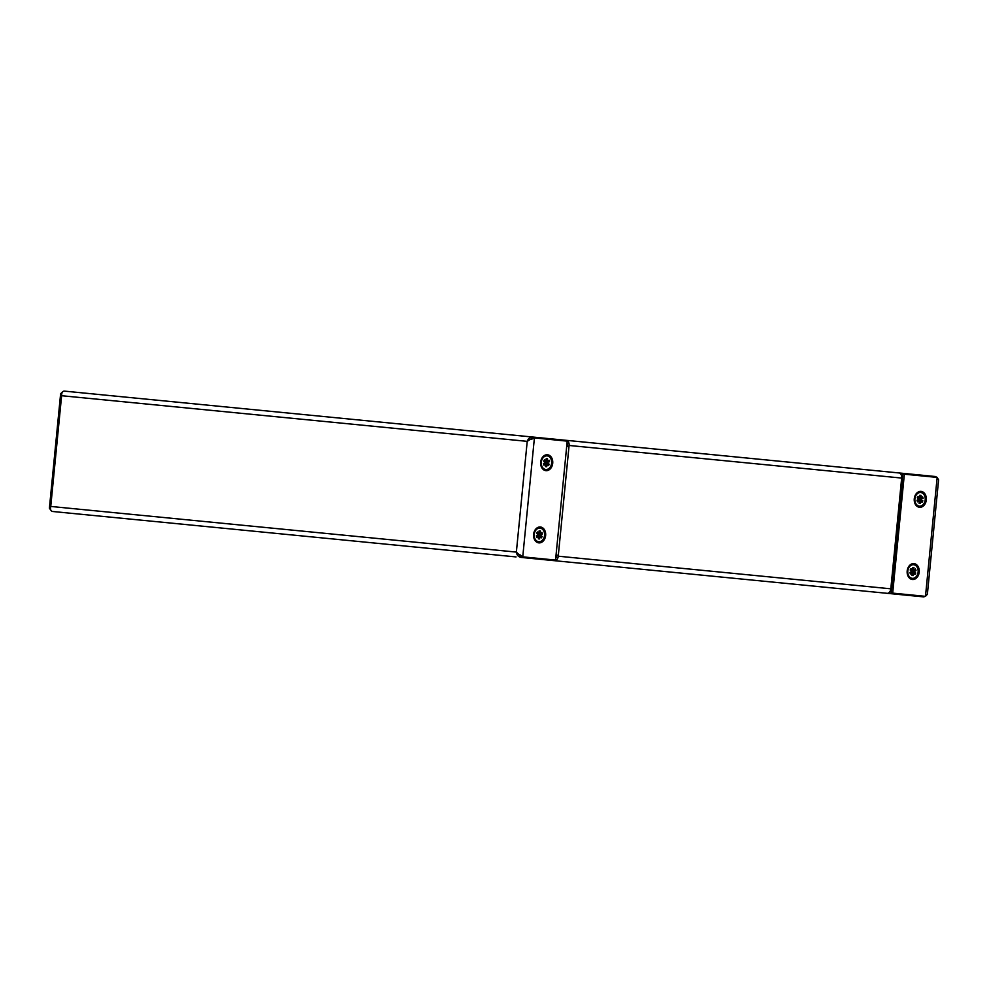 <?xml version="1.0" encoding="UTF-8"?>
<svg xmlns="http://www.w3.org/2000/svg" width="988" height="988" viewBox="0 0 988 988"><rect width="100%" height="100%" fill="white"/><g stroke="black" fill="none" stroke-linecap="round" stroke-linejoin="round"><path stroke-width="1.48" d="M926.299 499.928A7.978 6.039 95.6 0 0 921.063 491.394A7.978 6.039 95.6 0 0 914.27 498.755A7.978 6.039 95.6 0 0 919.507 507.289A7.978 6.039 95.6 0 0 926.299 499.928M919.211 572.151A7.978 6.039 95.6 0 0 913.974 563.617A7.978 6.039 95.6 0 0 907.182 570.965A7.978 6.039 95.6 0 0 912.418 579.499A7.978 6.039 95.6 0 0 919.211 572.151M888.311 471.906L935.574 476.537L935.5 477.253M935.574 476.537L936.896 477.389M901.488 475.623L902.526 475.722L902.773 473.314M461.705 430.076L476.661 431.534M497.038 433.534L526.11 436.387M569.409 440.636L864.549 469.572M937.155 477.414L925.484 596.344L927.374 594.27L938.6 479.822L937.155 477.414L902.773 474.042L902.279 479.057M891.608 587.959L891.114 592.973L892.683 593.121L904.353 474.203M925.484 596.344L892.683 593.121M925.225 596.32L923.768 596.9L923.842 596.184M553.848 560.406A2.544 1.927 95.6 0 0 554.614 560.702L890.966 593.689L891.201 591.281L890.151 591.17M890.966 593.689L923.768 596.9M552.712 463.298A7.978 6.039 95.6 0 0 547.476 454.764A7.978 6.039 95.6 0 0 540.683 462.125A7.978 6.039 95.6 0 0 545.919 470.659A7.978 6.039 95.6 0 0 552.712 463.298M545.635 535.521A7.978 6.039 95.6 0 0 540.399 526.987A7.978 6.039 95.6 0 0 533.606 534.335A7.978 6.039 95.6 0 0 538.843 542.869A7.978 6.039 95.6 0 0 545.635 535.521M521.108 556.577L521.034 557.417C518.342 556.861 516.786 555.083 516.366 552.094L521.182 556.701L555.552 560.072L567.211 441.142L532.841 437.77L527.221 441.352C528.222 438.499 530.087 437.067 532.828 437.042L64.232 391.1C62.491 391.211 61.614 392.742 61.614 395.706L60.626 393.73L62.775 391.68M519.787 554.688L522.751 556.849L534.409 437.931L531.087 439.475M532.754 437.882L532.828 437.042L527.864 436.56M532.828 437.042L565.63 440.265L565.568 440.981M87.426 393.372L100.109 394.62M516.057 556.923L52.426 511.463C50.746 511.018 50.178 509.339 50.746 506.436L516.366 552.094L527.221 441.352L61.614 395.706L50.746 506.436L49.4 508.178L51.104 510.611M566.729 446.156L569.002 446.378L558.232 556.195A4.841 3.162 -84.4 0 1 554.614 560.702L553.898 559.912M197.625 525.702L188.177 524.776M142.309 520.281L132.874 519.355M75.619 513.735L88.315 514.983M553.836 560.628L521.034 557.417M100.801 394.681L129.119 397.46M565.63 440.265L566.42 440.339A2.544 1.927 95.6 0 0 565.618 440.487M901.575 478.982L890.904 587.897L891.781 587.984L902.452 479.069L901.575 478.982L901.674 478.069A4.841 3.162 95.6 0 0 898.994 472.943L566.42 440.339A4.841 3.162 -84.4 0 1 569.088 445.465L569.002 446.378M556.75 555.133L555.96 555.972M566.816 445.242L567.433 446.218M890.904 587.897L890.806 588.811A4.841 3.162 95.6 0 1 887.199 593.319M567.52 445.304A2.421 1.581 -84.4 0 0 567.013 443.229M555.762 557.985A2.421 1.581 -84.4 0 0 556.664 556.046M566.346 441.056L566.42 440.339M554.614 560.702L554.688 559.986M558.319 555.281L556.046 555.058M901.649 478.316L902.353 478.377M902.587 475.969L901.55 475.87M890.262 590.947L891.3 591.046M891.534 588.638L890.83 588.564M544.931 462.335A1.544 1.173 95.6 0 0 544.227 460.976M543.783 460.927L547.352 461.211L549.019 460.186L549.513 461.729L545.08 462.52A1.84 1.396 95.6 0 0 545.067 462.619L543.412 463.644L543.919 465.187L545.574 464.162L544.524 463.99L545.821 464.113L548.476 465.632L549.266 464.224L545.302 462.792L544.623 464.002M546.87 455.876A6.83 5.175 95.6 0 0 546.623 455.839A6.83 5.175 95.6 0 0 540.807 462.137A6.83 5.175 95.6 0 0 545.29 469.436A6.83 5.175 95.6 0 0 545.549 469.448M541.313 462.186A6.83 5.175 95.6 0 0 545.796 469.485A6.83 5.175 95.6 0 0 551.613 463.187A6.83 5.175 95.6 0 0 547.13 455.888A6.83 5.175 95.6 0 0 541.313 462.186M544.82 461.026L545.882 461.063A1.84 1.396 95.6 0 1 545.981 461.001L546.203 458.654L547.5 458.778L547.266 461.124L546.117 461.161M545.821 464.113L546.957 464.372L546.722 466.719L545.524 465.607M545.302 462.792L549.513 461.729M543.499 463.891L544.524 463.99M546.722 466.719L545.425 466.595L545.66 464.249A1.84 1.396 95.6 0 1 545.574 464.162M547.5 458.778L546.117 459.642M545.092 462.483L543.659 461.149L544.45 459.741L545.882 461.063M546.611 462.705L549.266 464.224M543.931 463.928A1.544 1.173 95.6 0 0 544.894 462.73M544.907 461.038L545.339 462.359M918.507 498.965A1.544 1.173 95.6 0 0 917.803 497.606M917.37 497.557L920.94 497.841L922.594 496.816L923.101 498.36L918.667 499.15A1.84 1.396 95.6 0 0 918.655 499.249L917 500.274L917.494 501.818L919.161 500.793L918.111 500.62L919.408 500.743L922.063 502.262L922.854 500.854L918.877 499.422L918.198 500.632M920.458 492.506A6.83 5.175 95.6 0 0 920.199 492.469A6.83 5.175 95.6 0 0 914.382 498.767A6.83 5.175 95.6 0 0 918.865 506.066A6.83 5.175 95.6 0 0 919.124 506.078M914.9 498.817A6.83 5.175 95.6 0 0 919.383 506.115A6.83 5.175 95.6 0 0 925.2 499.817A6.83 5.175 95.6 0 0 920.717 492.518A6.83 5.175 95.6 0 0 914.9 498.817M918.395 497.656L919.458 497.693A1.84 1.396 95.6 0 1 919.556 497.631L919.791 495.284L921.088 495.408L920.853 497.754L919.692 497.791M919.408 500.743L920.532 501.002L920.31 503.349L919.112 502.237M918.877 499.422L923.101 498.36M917.074 500.521L918.111 500.62M920.31 503.349L919.013 503.225L919.235 500.879A1.84 1.396 95.6 0 1 919.161 500.793M921.088 495.408L919.692 496.272M918.667 499.113L917.247 497.779L918.037 496.371L919.458 497.693M920.199 499.335L922.854 500.854M917.519 500.558A1.544 1.173 95.6 0 0 918.47 499.36M918.494 497.668L918.926 498.989M537.843 534.557A1.544 1.173 95.6 0 0 537.139 533.199M536.706 533.149L540.275 533.434L541.93 532.409L542.437 533.952L538.003 534.743A1.84 1.396 95.6 0 0 537.991 534.841L537.546 536.225M539.794 528.086A6.83 5.175 95.6 0 0 539.534 528.061A6.83 5.175 95.6 0 0 533.73 534.347A6.83 5.175 95.6 0 0 538.201 541.659A6.83 5.175 95.6 0 0 538.46 541.671M534.236 534.397A6.83 5.175 95.6 0 0 538.719 541.708A6.83 5.175 95.6 0 0 544.536 535.41A6.83 5.175 95.6 0 0 540.053 528.111A6.83 5.175 95.6 0 0 534.236 534.397M537.744 533.248L538.793 533.285A1.84 1.396 95.6 0 1 538.892 533.224L539.127 530.877L540.424 531.001L540.189 533.347L539.028 533.384M536.41 536.114L539.868 536.595L539.646 538.942L538.448 537.83M538.793 533.285L537.373 531.952L536.583 533.372L538.003 534.706A1.84 1.396 95.6 0 0 538.003 534.767L540.782 534.977L542.437 533.952M537.447 536.212L538.497 536.385L536.842 537.41L536.336 535.866L537.991 534.841M539.646 538.942L538.349 538.818L538.584 536.459A1.84 1.396 95.6 0 1 538.497 536.385M540.424 531.001L539.028 531.865M538.744 536.336L541.399 537.855L542.19 536.435L538.225 535.002M539.534 534.928L542.19 536.435M536.855 536.151A1.544 1.173 95.6 0 0 537.805 534.953M537.83 533.261L538.262 534.582M911.43 571.188A1.544 1.173 95.6 0 0 910.726 569.817M910.281 569.78L913.851 570.064L915.518 569.039L916.012 570.582L911.578 571.373A1.84 1.396 95.6 0 0 911.578 571.472L909.911 572.497L910.417 574.04L912.072 573.015L911.022 572.842L912.319 572.966L914.974 574.485L915.765 573.065L911.801 571.632L911.121 572.855M913.381 564.716A6.83 5.175 95.6 0 0 913.122 564.691A6.83 5.175 95.6 0 0 907.305 570.978A6.83 5.175 95.6 0 0 911.788 578.289A6.83 5.175 95.6 0 0 912.048 578.301M907.811 571.027A6.83 5.175 95.6 0 0 912.295 578.338A6.83 5.175 95.6 0 0 918.111 572.04A6.83 5.175 95.6 0 0 913.628 564.741A6.83 5.175 95.6 0 0 907.811 571.027M911.319 569.878L912.381 569.915A1.84 1.396 95.6 0 1 912.48 569.854L912.702 567.507L913.999 567.631L913.777 569.977L912.616 570.014M912.319 572.966L913.455 573.225L913.221 575.572L912.023 574.46M912.381 569.915L910.948 568.582L910.158 570.002L911.591 571.336A1.84 1.396 95.6 0 0 911.578 571.397L914.357 571.607L916.012 570.582M909.997 572.744L911.022 572.842M913.221 575.572L911.924 575.448L912.159 573.089A1.84 1.396 95.6 0 1 912.072 573.015M913.999 567.631L912.616 568.483M913.11 571.558L915.765 573.065M910.43 572.781A1.544 1.173 95.6 0 0 911.393 571.583M911.418 569.891L911.838 571.212M901.674 478.069L569.088 445.465M558.232 556.195L890.806 588.811M49.4 508.178L60.626 393.73"/></g></svg>

